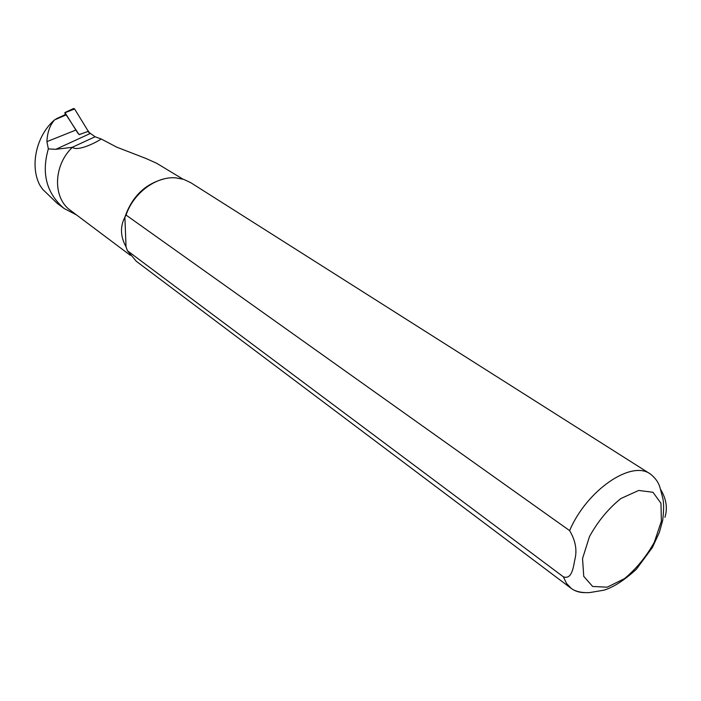 <?xml version="1.0" encoding="UTF-8"?>
<svg xmlns="http://www.w3.org/2000/svg" width="701" height="701" viewBox="0 0 701 701"><rect width="100%" height="100%" fill="white"/><g stroke="black" fill="none" stroke-linecap="round" stroke-linejoin="round"><path stroke-width="1.05" d="M76.54 214.953L64.045 208.451L56.895 203.071L42.551 189.209L39.729 184.976C29.661 165.646 36.399 135.424 54.512 119.924C49.841 125.348 47.309 132.594 46.897 141.637L48.351 148.884L55.808 149.313L72.422 147.315C53.25 165.331 52.61 198.015 70.433 210.361L130.316 255.304M56.027 118.907L65.482 114.517L66.166 114.911L54.512 119.924M66.166 114.911L79.099 134.662L87.739 131.508L95.099 136.756L101.207 139C95.608 142.802 77.758 151.653 72.422 147.315M182.961 179.149L156.577 163.228L145.738 158.382L116.874 147.219L101.207 139M64.045 208.451C46.494 193.231 41.263 173.375 48.351 148.884M127.407 250.73L126.04 246.875C120.397 236.57 120.011 226.66 124.892 217.144L126.049 215.067L569.606 530.604C575.591 540.629 577.309 550.39 574.776 559.88C573.322 567.775 571.709 579.867 563.332 576.8L127.407 250.73L136.353 261.333L571.219 588.393C575.214 591.355 580.042 592.766 585.712 592.617M164.358 178.825C145.177 183.793 132.025 196.569 124.892 217.144L126.04 246.875M563.332 576.8L566.557 583.46L571.219 588.393C577.177 593.055 587.85 593.028 591.486 592.284L604.174 590.137C613.708 587.114 624.442 580.156 636.377 569.247L652.491 547.341L659.352 532.392L662.69 520.387C663.961 509.601 663.908 501.898 662.541 497.254L660.088 487.957C658.703 482.682 655.461 478.029 650.37 473.999L190.768 182.689L183.758 179.395L175.916 177.87C156.402 175.969 133.418 192.915 126.049 215.067M664.916 517.32C667.79 508.12 666.309 498.762 660.482 489.237M64.843 112.572L73.701 108.471L74.604 108.97L89.246 132.883M77.907 133.26L65.035 112.738L65.088 114.701M75.717 130.132L46.897 141.637M90.149 133.532L55.808 149.313M650.37 473.999C631.399 459.786 586.86 490.087 569.606 530.604M661.385 521.141L654.331 542.215C646.269 556.655 636.333 568.783 624.503 578.623L607.215 587.184L592.643 586.474L583.749 576.345L582.54 558.539L589.488 536.563C597.935 521.255 608.407 508.575 620.92 498.507L638.707 490.446L652.973 492.277L660.973 503.318L661.385 521.141M95.099 136.756L72.08 147.376M79.02 134.583L83.033 133.234M87.844 131.613L88.712 131.315M65.035 112.738L74.604 108.97"/></g></svg>
